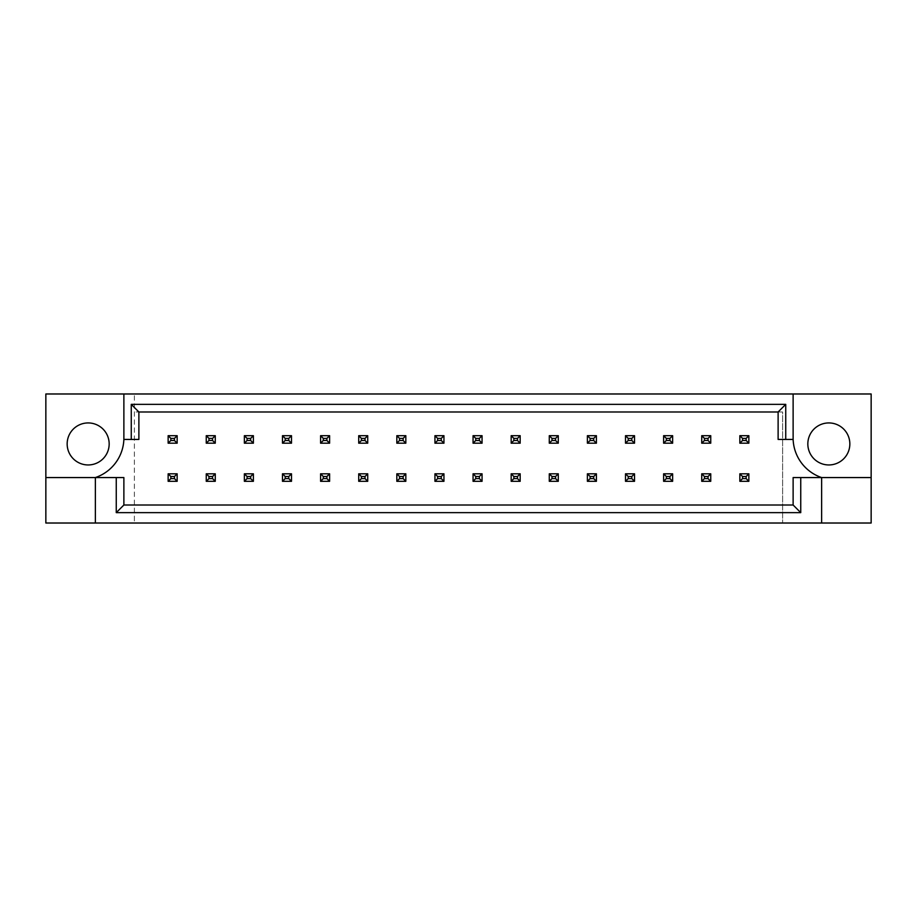 <?xml version="1.0" encoding="UTF-8"?>
<svg xmlns="http://www.w3.org/2000/svg" width="917" height="917" viewBox="0 0 917 917"><rect width="100%" height="100%" fill="white"/><g stroke="black" fill="none" stroke-linecap="round" stroke-linejoin="round"><path stroke-width="0.69" stroke-dasharray="4.58 3.44" d="M109.169 443.943A21.011 21.011 0 0 1 88.17 464.953A21.011 21.011 0 0 1 67.159 443.943A21.011 21.011 0 0 1 88.17 422.932A21.011 21.011 0 0 1 109.169 443.943M849.841 443.943A21.011 21.011 0 0 1 828.83 464.953A21.011 21.011 0 0 1 807.831 443.943A21.011 21.011 0 0 1 828.83 422.932A21.011 21.011 0 0 1 849.841 443.943M177.153 435.69L177.153 443.198L168.143 443.198L168.143 435.69L177.153 435.69L177.153 443.198L168.143 443.198L168.143 435.69L177.153 435.69L168.143 435.69L168.143 443.198L177.153 443.198L177.153 435.69L174.448 438.395L174.448 440.492L170.849 440.492L170.849 438.395L174.448 438.395M168.143 481.31L168.143 473.802L177.153 473.802L177.153 481.31L168.143 481.31L168.143 473.802L177.153 473.802L177.153 481.31L168.143 481.31L177.153 481.31L177.153 473.802L168.143 473.802L168.143 481.31L170.849 478.605L170.849 476.508L174.448 476.508L174.448 478.605L170.849 478.605M215.266 435.69L215.266 443.198L206.256 443.198L206.256 435.69L215.266 435.69L215.266 443.198L206.256 443.198L206.256 435.69L215.266 435.69L206.256 435.69L206.256 443.198L215.266 443.198L215.266 435.69L212.561 438.395L212.561 440.492L208.961 440.492L208.961 438.395L212.561 438.395M206.256 481.31L206.256 473.802L215.266 473.802L215.266 481.31L206.256 481.31L206.256 473.802L215.266 473.802L215.266 481.31L206.256 481.31L215.266 481.31L215.266 473.802L206.256 473.802L206.256 481.31L208.961 478.605L208.961 476.508L212.561 476.508L212.561 478.605L208.961 478.605M253.379 435.69L253.379 443.198L244.369 443.198L244.369 435.69L253.379 435.69L253.379 443.198L244.369 443.198L244.369 435.69L253.379 435.69L244.369 435.69L244.369 443.198L253.379 443.198L253.379 435.69L250.673 438.395L250.673 440.492L247.074 440.492L247.074 438.395L250.673 438.395M244.369 481.31L244.369 473.802L253.379 473.802L253.379 481.31L244.369 481.31L244.369 473.802L253.379 473.802L253.379 481.31L244.369 481.31L253.379 481.31L253.379 473.802L244.369 473.802L244.369 481.31L247.074 478.605L247.074 476.508L250.673 476.508L250.673 478.605L247.074 478.605M291.491 435.69L291.491 443.198L282.482 443.198L282.482 435.69L291.491 435.69L291.491 443.198L282.482 443.198L282.482 435.69L291.491 435.69L282.482 435.69L282.482 443.198L291.491 443.198L291.491 435.69L288.786 438.395L288.786 440.492L285.187 440.492L285.187 438.395L288.786 438.395M282.482 481.31L282.482 473.802L291.491 473.802L291.491 481.31L282.482 481.31L282.482 473.802L291.491 473.802L291.491 481.31L282.482 481.31L291.491 481.31L291.491 473.802L282.482 473.802L282.482 481.31L285.187 478.605L285.187 476.508L288.786 476.508L288.786 478.605L285.187 478.605M329.604 435.69L329.604 443.198L320.595 443.198L320.595 435.69L329.604 435.69L329.604 443.198L320.595 443.198L320.595 435.69L329.604 435.69L320.595 435.69L320.595 443.198L329.604 443.198L329.604 435.69L326.899 438.395L326.899 440.492L323.3 440.492L323.3 438.395L326.899 438.395M320.595 481.31L320.595 473.802L329.604 473.802L329.604 481.31L320.595 481.31L320.595 473.802L329.604 473.802L329.604 481.31L320.595 481.31L329.604 481.31L329.604 473.802L320.595 473.802L320.595 481.31L323.3 478.605L323.3 476.508L326.899 476.508L326.899 478.605L323.3 478.605M367.717 435.69L367.717 443.198L358.719 443.198L358.719 435.69L367.717 435.69L367.717 443.198L358.719 443.198L358.719 435.69L367.717 435.69L358.719 435.69L358.719 443.198L367.717 443.198L367.717 435.69L365.012 438.395L365.012 440.492L361.413 440.492L361.413 438.395L365.012 438.395M358.719 481.31L358.719 473.802L367.717 473.802L367.717 481.31L358.719 481.31L358.719 473.802L367.717 473.802L367.717 481.31L358.719 481.31L367.717 481.31L367.717 473.802L358.719 473.802L358.719 481.31L361.413 478.605L361.413 476.508L365.012 476.508L365.012 478.605L361.413 478.605M405.83 435.69L405.83 443.198L396.832 443.198L396.832 435.69L405.83 435.69L405.83 443.198L396.832 443.198L396.832 435.69L405.83 435.69L396.832 435.69L396.832 443.198L405.83 443.198L405.83 435.69L403.125 438.395L403.125 440.492L399.525 440.492L399.525 438.395L403.125 438.395M396.832 481.31L396.832 473.802L405.83 473.802L405.83 481.31L396.832 481.31L396.832 473.802L405.83 473.802L405.83 481.31L396.832 481.31L405.83 481.31L405.83 473.802L396.832 473.802L396.832 481.31L399.525 478.605L399.525 476.508L403.125 476.508L403.125 478.605L399.525 478.605M443.943 435.69L443.943 443.198L434.945 443.198L434.945 435.69L443.943 435.69L443.943 443.198L434.945 443.198L434.945 435.69L443.943 435.69L434.945 435.69L434.945 443.198L443.943 443.198L443.943 435.69L441.249 438.395L441.249 440.492L437.638 440.492L437.638 438.395L441.249 438.395M434.945 481.31L434.945 473.802L443.943 473.802L443.943 481.31L434.945 481.31L434.945 473.802L443.943 473.802L443.943 481.31L434.945 481.31L443.943 481.31L443.943 473.802L434.945 473.802L434.945 481.31L437.638 478.605L437.638 476.508L441.249 476.508L441.249 478.605L437.638 478.605M482.055 435.69L482.055 443.198L473.057 443.198L473.057 435.69L482.055 435.69L482.055 443.198L473.057 443.198L473.057 435.69L482.055 435.69L473.057 435.69L473.057 443.198L482.055 443.198L482.055 435.69L479.362 438.395L479.362 440.492L475.751 440.492L475.751 438.395L479.362 438.395M473.057 481.31L473.057 473.802L482.055 473.802L482.055 481.31L473.057 481.31L473.057 473.802L482.055 473.802L482.055 481.31L473.057 481.31L482.055 481.31L482.055 473.802L473.057 473.802L473.057 481.31L475.751 478.605L475.751 476.508L479.362 476.508L479.362 478.605L475.751 478.605M520.168 435.69L520.168 443.198L511.17 443.198L511.17 435.69L520.168 435.69L520.168 443.198L511.17 443.198L511.17 435.69L520.168 435.69L511.17 435.69L511.17 443.198L520.168 443.198L520.168 435.69L517.475 438.395L517.475 440.492L513.875 440.492L513.875 438.395L517.475 438.395M511.17 481.31L511.17 473.802L520.168 473.802L520.168 481.31L511.17 481.31L511.17 473.802L520.168 473.802L520.168 481.31L511.17 481.31L520.168 481.31L520.168 473.802L511.17 473.802L511.17 481.31L513.875 478.605L513.875 476.508L517.475 476.508L517.475 478.605L513.875 478.605M558.281 435.69L558.281 443.198L549.283 443.198L549.283 435.69L558.281 435.69L558.281 443.198L549.283 443.198L549.283 435.69L558.281 435.69L549.283 435.69L549.283 443.198L558.281 443.198L558.281 435.69L555.587 438.395L555.587 440.492L551.988 440.492L551.988 438.395L555.587 438.395M549.283 481.31L549.283 473.802L558.281 473.802L558.281 481.31L549.283 481.31L549.283 473.802L558.281 473.802L558.281 481.31L549.283 481.31L558.281 481.31L558.281 473.802L549.283 473.802L549.283 481.31L551.988 478.605L551.988 476.508L555.587 476.508L555.587 478.605L551.988 478.605M596.405 435.69L596.405 443.198L587.396 443.198L587.396 435.69L596.405 435.69L596.405 443.198L587.396 443.198L587.396 435.69L596.405 435.69L587.396 435.69L587.396 443.198L596.405 443.198L596.405 435.69L593.7 438.395L593.7 440.492L590.101 440.492L590.101 438.395L593.7 438.395M587.396 481.31L587.396 473.802L596.405 473.802L596.405 481.31L587.396 481.31L587.396 473.802L596.405 473.802L596.405 481.31L587.396 481.31L596.405 481.31L596.405 473.802L587.396 473.802L587.396 481.31L590.101 478.605L590.101 476.508L593.7 476.508L593.7 478.605L590.101 478.605M634.518 435.69L634.518 443.198L625.509 443.198L625.509 435.69L634.518 435.69L634.518 443.198L625.509 443.198L625.509 435.69L634.518 435.69L625.509 435.69L625.509 443.198L634.518 443.198L634.518 435.69L631.813 438.395L631.813 440.492L628.214 440.492L628.214 438.395L631.813 438.395M625.509 481.31L625.509 473.802L634.518 473.802L634.518 481.31L625.509 481.31L625.509 473.802L634.518 473.802L634.518 481.31L625.509 481.31L634.518 481.31L634.518 473.802L625.509 473.802L625.509 481.31L628.214 478.605L628.214 476.508L631.813 476.508L631.813 478.605L628.214 478.605M672.631 435.69L672.631 443.198L663.621 443.198L663.621 435.69L672.631 435.69L672.631 443.198L663.621 443.198L663.621 435.69L672.631 435.69L663.621 435.69L663.621 443.198L672.631 443.198L672.631 435.69L669.926 438.395L669.926 440.492L666.327 440.492L666.327 438.395L669.926 438.395M663.621 481.31L663.621 473.802L672.631 473.802L672.631 481.31L663.621 481.31L663.621 473.802L672.631 473.802L672.631 481.31L663.621 481.31L672.631 481.31L672.631 473.802L663.621 473.802L663.621 481.31L666.327 478.605L666.327 476.508L669.926 476.508L669.926 478.605L666.327 478.605M710.744 435.69L710.744 443.198L701.734 443.198L701.734 435.69L710.744 435.69L710.744 443.198L701.734 443.198L701.734 435.69L710.744 435.69L701.734 435.69L701.734 443.198L710.744 443.198L710.744 435.69L708.039 438.395L708.039 440.492L704.439 440.492L704.439 438.395L708.039 438.395M701.734 481.31L701.734 473.802L710.744 473.802L710.744 481.31L701.734 481.31L701.734 473.802L710.744 473.802L710.744 481.31L701.734 481.31L710.744 481.31L710.744 473.802L701.734 473.802L701.734 481.31L704.439 478.605L704.439 476.508L708.039 476.508L708.039 478.605L704.439 478.605M748.857 435.69L748.857 443.198L739.847 443.198L739.847 435.69L748.857 435.69L748.857 443.198L739.847 443.198L739.847 435.69L748.857 435.69L739.847 435.69L739.847 443.198L748.857 443.198L748.857 435.69L746.151 438.395L746.151 440.492L742.552 440.492L742.552 438.395L746.151 438.395M739.847 481.31L739.847 473.802L748.857 473.802L748.857 481.31L739.847 481.31L739.847 473.802L748.857 473.802L748.857 481.31L739.847 481.31L748.857 481.31L748.857 473.802L739.847 473.802L739.847 481.31L742.552 478.605L742.552 476.508L746.151 476.508L746.151 478.605L742.552 478.605M134.386 505.015L782.614 505.015L134.386 505.015L134.386 523.022L871.15 523.022L871.15 393.978L45.85 393.978L45.85 523.022L134.386 523.022L134.386 393.978L134.386 505.015M782.614 411.985L134.386 411.985L782.614 411.985L782.614 523.022L782.614 411.985M871.15 477.562L821.632 477.562A42.01 42.01 0 0 1 793.125 439.438L778.12 439.438L778.12 411.985L138.88 411.985L138.88 439.438L123.875 439.438A42.01 42.01 0 0 1 95.368 477.562L123.875 477.562L123.875 505.015L793.125 505.015L793.125 477.562L821.632 477.562L821.632 523.022M95.368 523.022L95.368 477.562L45.85 477.562M123.875 393.978L123.875 439.438M793.125 439.438L793.125 393.978M739.847 443.198L742.552 440.492M742.552 438.395L739.847 435.69M748.857 443.198L746.151 440.492M742.552 476.508L739.847 473.802M746.151 476.508L748.857 473.802M748.857 481.31L746.151 478.605M701.734 443.198L704.439 440.492M704.439 438.395L701.734 435.69M710.744 443.198L708.039 440.492M704.439 476.508L701.734 473.802M708.039 476.508L710.744 473.802M710.744 481.31L708.039 478.605M663.621 443.198L666.327 440.492M666.327 438.395L663.621 435.69M672.631 443.198L669.926 440.492M587.396 443.198L590.101 440.492M590.101 438.395L587.396 435.69M596.405 443.198L593.7 440.492M511.17 443.198L513.875 440.492M513.875 438.395L511.17 435.69M520.168 443.198L517.475 440.492M434.945 443.198L437.638 440.492M437.638 438.395L434.945 435.69M443.943 443.198L441.249 440.492M666.327 476.508L663.621 473.802M669.926 476.508L672.631 473.802M672.631 481.31L669.926 478.605M590.101 476.508L587.396 473.802M593.7 476.508L596.405 473.802M596.405 481.31L593.7 478.605M513.875 476.508L511.17 473.802M517.475 476.508L520.168 473.802M520.168 481.31L517.475 478.605M437.638 476.508L434.945 473.802M441.249 476.508L443.943 473.802M443.943 481.31L441.249 478.605M625.509 443.198L628.214 440.492M628.214 438.395L625.509 435.69M634.518 443.198L631.813 440.492M549.283 443.198L551.988 440.492M551.988 438.395L549.283 435.69M558.281 443.198L555.587 440.492M473.057 443.198L475.751 440.492M475.751 438.395L473.057 435.69M482.055 443.198L479.362 440.492M396.832 443.198L399.525 440.492M399.525 438.395L396.832 435.69M405.83 443.198L403.125 440.492M628.214 476.508L625.509 473.802M631.813 476.508L634.518 473.802M634.518 481.31L631.813 478.605M551.988 476.508L549.283 473.802M555.587 476.508L558.281 473.802M558.281 481.31L555.587 478.605M475.751 476.508L473.057 473.802M479.362 476.508L482.055 473.802M482.055 481.31L479.362 478.605M399.525 476.508L396.832 473.802M403.125 476.508L405.83 473.802M405.83 481.31L403.125 478.605M361.413 476.508L358.719 473.802M365.012 476.508L367.717 473.802M367.717 481.31L365.012 478.605M285.187 476.508L282.482 473.802M288.786 476.508L291.491 473.802M291.491 481.31L288.786 478.605M208.961 476.508L206.256 473.802M212.561 476.508L215.266 473.802M215.266 481.31L212.561 478.605M323.3 476.508L320.595 473.802M326.899 476.508L329.604 473.802M329.604 481.31L326.899 478.605M247.074 476.508L244.369 473.802M250.673 476.508L253.379 473.802M253.379 481.31L250.673 478.605M170.849 476.508L168.143 473.802M174.448 476.508L177.153 473.802M177.153 481.31L174.448 478.605M358.719 443.198L361.413 440.492M361.413 438.395L358.719 435.69M367.717 443.198L365.012 440.492M282.482 443.198L285.187 440.492M285.187 438.395L282.482 435.69M291.491 443.198L288.786 440.492M206.256 443.198L208.961 440.492M208.961 438.395L206.256 435.69M215.266 443.198L212.561 440.492M320.595 443.198L323.3 440.492M323.3 438.395L320.595 435.69M329.604 443.198L326.899 440.492M244.369 443.198L247.074 440.492M247.074 438.395L244.369 435.69M253.379 443.198L250.673 440.492M168.143 443.198L170.849 440.492M170.849 438.395L168.143 435.69M177.153 443.198L174.448 440.492"/><path stroke-width="1.38" d="M109.169 443.943A21.011 21.011 0 0 1 88.17 464.953A21.011 21.011 0 0 1 67.159 443.943A21.011 21.011 0 0 1 88.17 422.932A21.011 21.011 0 0 1 109.169 443.943M807.831 443.943A21.011 21.011 0 0 0 828.83 464.953A21.011 21.011 0 0 0 849.841 443.943A21.011 21.011 0 0 0 828.83 422.932A21.011 21.011 0 0 0 807.831 443.943M45.85 477.562L45.85 523.022L871.15 523.022L871.15 393.978L45.85 393.978L45.85 477.562L95.368 477.562A42.01 42.01 0 0 0 123.875 439.438L123.875 393.978M793.125 393.978L793.125 439.438A42.01 42.01 0 0 0 821.632 477.562L821.632 523.022M800.747 477.562L800.747 512.637L116.253 512.637L116.253 477.562L123.875 477.562L123.875 505.015L793.125 505.015L793.125 477.562L871.15 477.562M95.368 523.022L95.368 477.562L116.253 477.562M793.125 439.438L778.12 439.438L778.12 411.985L138.88 411.985L138.88 439.438L123.875 439.438M131.257 439.438L131.257 404.363L785.743 404.363L785.743 439.438M800.747 512.637L793.125 505.015M116.253 512.637L123.875 505.015M131.257 404.363L138.88 411.985M785.743 404.363L778.12 411.985M742.552 438.395L742.552 440.492L746.151 440.492L746.151 438.395L742.552 438.395L739.847 435.69L748.857 435.69L748.857 443.198L739.847 443.198L739.847 435.69M748.857 435.69L746.151 438.395M742.552 440.492L739.847 443.198M748.857 443.198L746.151 440.492M742.552 476.508L742.552 478.605L746.151 478.605L746.151 476.508L742.552 476.508L739.847 473.802L748.857 473.802L748.857 481.31L739.847 481.31L739.847 473.802M748.857 473.802L746.151 476.508M742.552 478.605L739.847 481.31M748.857 481.31L746.151 478.605M704.439 438.395L704.439 440.492L708.039 440.492L708.039 438.395L704.439 438.395L701.734 435.69L710.744 435.69L710.744 443.198L701.734 443.198L701.734 435.69M710.744 435.69L708.039 438.395M704.439 440.492L701.734 443.198M710.744 443.198L708.039 440.492M704.439 476.508L704.439 478.605L708.039 478.605L708.039 476.508L704.439 476.508L701.734 473.802L710.744 473.802L710.744 481.31L701.734 481.31L701.734 473.802M710.744 473.802L708.039 476.508M704.439 478.605L701.734 481.31M710.744 481.31L708.039 478.605M666.327 438.395L666.327 440.492L669.926 440.492L669.926 438.395L666.327 438.395L663.621 435.69L672.631 435.69L672.631 443.198L663.621 443.198L663.621 435.69M672.631 435.69L669.926 438.395M666.327 440.492L663.621 443.198M672.631 443.198L669.926 440.492M590.101 438.395L590.101 440.492L593.7 440.492L593.7 438.395L590.101 438.395L587.396 435.69L596.405 435.69L596.405 443.198L587.396 443.198L587.396 435.69M596.405 435.69L593.7 438.395M590.101 440.492L587.396 443.198M596.405 443.198L593.7 440.492M513.875 438.395L513.875 440.492L517.475 440.492L517.475 438.395L513.875 438.395L511.17 435.69L520.168 435.69L520.168 443.198L511.17 443.198L511.17 435.69M520.168 435.69L517.475 438.395M513.875 440.492L511.17 443.198M520.168 443.198L517.475 440.492M437.638 438.395L437.638 440.492L441.249 440.492L441.249 438.395L437.638 438.395L434.945 435.69L443.943 435.69L443.943 443.198L434.945 443.198L434.945 435.69M443.943 435.69L441.249 438.395M437.638 440.492L434.945 443.198M443.943 443.198L441.249 440.492M666.327 476.508L666.327 478.605L669.926 478.605L669.926 476.508L666.327 476.508L663.621 473.802L672.631 473.802L672.631 481.31L663.621 481.31L663.621 473.802M672.631 473.802L669.926 476.508M666.327 478.605L663.621 481.31M672.631 481.31L669.926 478.605M590.101 476.508L590.101 478.605L593.7 478.605L593.7 476.508L590.101 476.508L587.396 473.802L596.405 473.802L596.405 481.31L587.396 481.31L587.396 473.802M596.405 473.802L593.7 476.508M590.101 478.605L587.396 481.31M596.405 481.31L593.7 478.605M513.875 476.508L513.875 478.605L517.475 478.605L517.475 476.508L513.875 476.508L511.17 473.802L520.168 473.802L520.168 481.31L511.17 481.31L511.17 473.802M520.168 473.802L517.475 476.508M513.875 478.605L511.17 481.31M520.168 481.31L517.475 478.605M437.638 476.508L437.638 478.605L441.249 478.605L441.249 476.508L437.638 476.508L434.945 473.802L443.943 473.802L443.943 481.31L434.945 481.31L434.945 473.802M443.943 473.802L441.249 476.508M437.638 478.605L434.945 481.31M443.943 481.31L441.249 478.605M628.214 438.395L628.214 440.492L631.813 440.492L631.813 438.395L628.214 438.395L625.509 435.69L634.518 435.69L634.518 443.198L625.509 443.198L625.509 435.69M634.518 435.69L631.813 438.395M628.214 440.492L625.509 443.198M634.518 443.198L631.813 440.492M551.988 438.395L551.988 440.492L555.587 440.492L555.587 438.395L551.988 438.395L549.283 435.69L558.281 435.69L558.281 443.198L549.283 443.198L549.283 435.69M558.281 435.69L555.587 438.395M551.988 440.492L549.283 443.198M558.281 443.198L555.587 440.492M475.751 438.395L475.751 440.492L479.362 440.492L479.362 438.395L475.751 438.395L473.057 435.69L482.055 435.69L482.055 443.198L473.057 443.198L473.057 435.69M482.055 435.69L479.362 438.395M475.751 440.492L473.057 443.198M482.055 443.198L479.362 440.492M399.525 438.395L399.525 440.492L403.125 440.492L403.125 438.395L399.525 438.395L396.832 435.69L405.83 435.69L405.83 443.198L396.832 443.198L396.832 435.69M405.83 435.69L403.125 438.395M399.525 440.492L396.832 443.198M405.83 443.198L403.125 440.492M628.214 476.508L628.214 478.605L631.813 478.605L631.813 476.508L628.214 476.508L625.509 473.802L634.518 473.802L634.518 481.31L625.509 481.31L625.509 473.802M634.518 473.802L631.813 476.508M628.214 478.605L625.509 481.31M634.518 481.31L631.813 478.605M551.988 476.508L551.988 478.605L555.587 478.605L555.587 476.508L551.988 476.508L549.283 473.802L558.281 473.802L558.281 481.31L549.283 481.31L549.283 473.802M558.281 473.802L555.587 476.508M551.988 478.605L549.283 481.31M558.281 481.31L555.587 478.605M475.751 476.508L475.751 478.605L479.362 478.605L479.362 476.508L475.751 476.508L473.057 473.802L482.055 473.802L482.055 481.31L473.057 481.31L473.057 473.802M482.055 473.802L479.362 476.508M475.751 478.605L473.057 481.31M482.055 481.31L479.362 478.605M399.525 476.508L399.525 478.605L403.125 478.605L403.125 476.508L399.525 476.508L396.832 473.802L405.83 473.802L405.83 481.31L396.832 481.31L396.832 473.802M405.83 473.802L403.125 476.508M399.525 478.605L396.832 481.31M405.83 481.31L403.125 478.605M361.413 476.508L361.413 478.605L365.012 478.605L365.012 476.508L361.413 476.508L358.719 473.802L367.717 473.802L367.717 481.31L358.719 481.31L358.719 473.802M367.717 473.802L365.012 476.508M361.413 478.605L358.719 481.31M367.717 481.31L365.012 478.605M285.187 476.508L285.187 478.605L288.786 478.605L288.786 476.508L285.187 476.508L282.482 473.802L291.491 473.802L291.491 481.31L282.482 481.31L282.482 473.802M291.491 473.802L288.786 476.508M285.187 478.605L282.482 481.31M291.491 481.31L288.786 478.605M208.961 476.508L208.961 478.605L212.561 478.605L212.561 476.508L208.961 476.508L206.256 473.802L215.266 473.802L215.266 481.31L206.256 481.31L206.256 473.802M215.266 473.802L212.561 476.508M208.961 478.605L206.256 481.31M215.266 481.31L212.561 478.605M323.3 476.508L323.3 478.605L326.899 478.605L326.899 476.508L323.3 476.508L320.595 473.802L329.604 473.802L329.604 481.31L320.595 481.31L320.595 473.802M329.604 473.802L326.899 476.508M323.3 478.605L320.595 481.31M329.604 481.31L326.899 478.605M247.074 476.508L247.074 478.605L250.673 478.605L250.673 476.508L247.074 476.508L244.369 473.802L253.379 473.802L253.379 481.31L244.369 481.31L244.369 473.802M253.379 473.802L250.673 476.508M247.074 478.605L244.369 481.31M253.379 481.31L250.673 478.605M170.849 476.508L170.849 478.605L174.448 478.605L174.448 476.508L170.849 476.508L168.143 473.802L177.153 473.802L177.153 481.31L168.143 481.31L168.143 473.802M177.153 473.802L174.448 476.508M170.849 478.605L168.143 481.31M177.153 481.31L174.448 478.605M361.413 438.395L361.413 440.492L365.012 440.492L365.012 438.395L361.413 438.395L358.719 435.69L367.717 435.69L367.717 443.198L358.719 443.198L358.719 435.69M367.717 435.69L365.012 438.395M361.413 440.492L358.719 443.198M367.717 443.198L365.012 440.492M285.187 438.395L285.187 440.492L288.786 440.492L288.786 438.395L285.187 438.395L282.482 435.69L291.491 435.69L291.491 443.198L282.482 443.198L282.482 435.69M291.491 435.69L288.786 438.395M285.187 440.492L282.482 443.198M291.491 443.198L288.786 440.492M208.961 438.395L208.961 440.492L212.561 440.492L212.561 438.395L208.961 438.395L206.256 435.69L215.266 435.69L215.266 443.198L206.256 443.198L206.256 435.69M215.266 435.69L212.561 438.395M208.961 440.492L206.256 443.198M215.266 443.198L212.561 440.492M323.3 438.395L323.3 440.492L326.899 440.492L326.899 438.395L323.3 438.395L320.595 435.69L329.604 435.69L329.604 443.198L320.595 443.198L320.595 435.69M329.604 435.69L326.899 438.395M323.3 440.492L320.595 443.198M329.604 443.198L326.899 440.492M247.074 438.395L247.074 440.492L250.673 440.492L250.673 438.395L247.074 438.395L244.369 435.69L253.379 435.69L253.379 443.198L244.369 443.198L244.369 435.69M253.379 435.69L250.673 438.395M247.074 440.492L244.369 443.198M253.379 443.198L250.673 440.492M170.849 438.395L170.849 440.492L174.448 440.492L174.448 438.395L170.849 438.395L168.143 435.69L177.153 435.69L177.153 443.198L168.143 443.198L168.143 435.69M177.153 435.69L174.448 438.395M170.849 440.492L168.143 443.198M177.153 443.198L174.448 440.492"/></g></svg>
